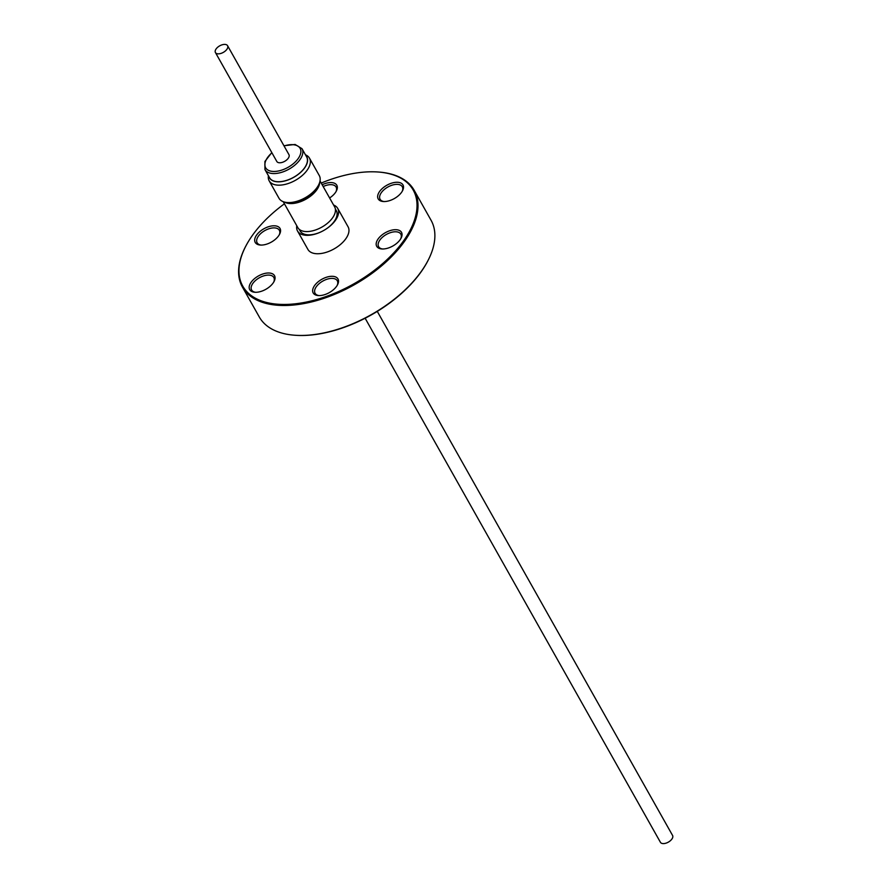 <?xml version="1.0" encoding="UTF-8"?>
<svg xmlns="http://www.w3.org/2000/svg" width="888" height="888" viewBox="0 0 888 888"><rect width="100%" height="100%" fill="white"/><g stroke="black" fill="none" stroke-linecap="round" stroke-linejoin="round"><path stroke-width="1.33" d="M335.353 208.924L336.308 210.6A20.746 11.144 150.6 0 1 334.443 221.112A20.746 11.144 150.6 0 1 326.151 228.982M296.781 225.752A23.044 12.377 -29.4 0 0 297.536 231.013A23.044 12.377 -29.4 0 0 300.999 234.11A23.044 12.377 -29.4 0 0 320.99 231.879A23.044 12.377 -29.4 0 0 326.273 228.904A23.044 12.377 -29.4 0 0 337.695 208.391A23.044 12.377 -29.4 0 0 334.232 205.294A23.044 12.377 -29.4 0 0 333.577 205.017M321.134 231.812A20.746 11.144 150.6 0 1 303.263 233.755A20.746 11.144 150.6 0 1 300.144 230.969L299.201 229.293M297.536 231.013L307.914 249.428A23.044 12.377 -29.4 0 0 311.377 252.525A23.044 12.377 -29.4 0 0 337.595 246.686A23.044 12.377 -29.4 0 0 348.074 226.806L337.695 208.391M305.461 154.801L305.816 154.956A23.121 12.421 150.6 0 1 309.468 158.142A23.121 12.421 150.6 0 1 296.226 179.842A23.121 12.421 150.6 0 1 269.175 180.841A23.121 12.421 150.6 0 1 268.354 176.068L268.398 175.68M269.175 180.841L278.999 198.268A23.121 12.421 -29.4 0 0 306.038 197.269A23.121 12.421 -29.4 0 0 319.291 175.569L309.468 158.142M264.957 169.586L269.564 177.755A21.268 11.422 -29.4 0 0 294.439 176.834A21.268 11.422 -29.4 0 0 306.626 156.876L302.02 148.707A21.268 11.422 150.6 0 1 289.843 168.665A21.268 11.422 150.6 0 1 264.957 169.586L264.913 161.461L271.795 152.581M268.92 176.601A21.412 11.5 -29.4 0 0 294.483 176.901A21.412 11.5 -29.4 0 0 305.983 155.722M227.572 45.699L288.944 154.634A6.971 3.741 150.6 0 1 286.78 159.862A6.971 3.741 150.6 0 1 279.62 162.782A6.971 3.741 150.6 0 1 276.812 161.472L215.429 52.547A6.971 3.741 150.6 0 1 217.593 47.319A6.971 3.741 150.6 0 1 224.753 44.4A6.971 3.741 150.6 0 1 227.572 45.699A6.971 3.741 150.6 0 1 225.397 50.927A6.971 3.741 150.6 0 1 218.248 53.846A6.971 3.741 150.6 0 1 215.429 52.547M320.024 180.952L334.643 206.893A21.123 11.344 150.6 0 1 332.745 217.593A21.123 11.344 150.6 0 1 313.897 230.492A21.123 11.344 150.6 0 1 297.835 227.628L283.228 201.687M319.68 182.351A21.123 11.344 150.6 0 1 316.961 189.588A21.123 11.344 150.6 0 1 284.593 202.12M319.058 184.016A20.746 11.144 150.6 0 1 316.583 189.422A20.746 11.144 150.6 0 1 286.347 202.453M377.278 311.388L672.571 835.453A6.971 3.741 150.6 0 1 670.407 840.681A6.971 3.741 150.6 0 1 663.247 843.6A6.971 3.741 150.6 0 1 660.428 842.301L365.135 318.226M427.783 260.961A97.824 52.525 150.6 0 1 427.628 261.261A97.824 52.525 150.6 0 1 299.811 335.486A97.824 52.525 150.6 0 1 296.17 335.331A97.824 52.525 150.6 0 1 295.826 335.309M242.424 287.046L259.307 317.005A98.568 52.925 -29.4 0 0 295.493 335.287A98.568 52.925 -29.4 0 0 299.167 335.442A98.568 52.925 -29.4 0 0 427.938 260.65A98.568 52.925 -29.4 0 0 431.046 220.235L414.163 190.276A98.568 52.925 150.6 0 1 383.516 264.202A98.568 52.925 150.6 0 1 282.284 305.483A98.568 52.925 150.6 0 1 242.424 287.046A98.568 52.925 150.6 0 1 245.532 246.631A98.568 52.925 150.6 0 1 245.687 246.331M284.415 203.807A97.824 52.525 -29.4 0 0 245.854 246.032A97.824 52.525 -29.4 0 0 282.317 304.44A97.824 52.525 -29.4 0 0 403.296 241.247A97.824 52.525 -29.4 0 0 377.311 171.95A97.824 52.525 -29.4 0 0 373.659 171.806A97.824 52.525 -29.4 0 0 321.212 183.072M397.225 182.262A14.23 7.637 150.6 0 1 402.53 190.754A14.23 7.637 150.6 0 1 383.938 201.554A14.23 7.637 150.6 0 1 383.405 201.532A14.23 7.637 150.6 0 1 379.631 191.453A14.23 7.637 150.6 0 1 397.225 182.262M402.175 191.386A12.743 6.849 -29.4 0 0 402.297 186.735A12.743 6.849 -29.4 0 0 397.147 184.36A12.743 6.849 -29.4 0 0 384.049 189.699A12.743 6.849 -29.4 0 0 380.086 199.256A12.743 6.849 -29.4 0 0 384.127 201.554M322.166 184.76A14.23 7.637 150.6 0 1 331.035 182.562A14.23 7.637 150.6 0 1 336.341 191.064A14.23 7.637 150.6 0 1 329.615 197.969M335.986 191.686A12.743 6.849 -29.4 0 0 336.108 187.046A12.743 6.849 -29.4 0 0 330.958 184.66A12.743 6.849 -29.4 0 0 323.176 186.547M395.759 229.692A14.23 7.637 150.6 0 1 401.065 238.184A14.23 7.637 150.6 0 1 382.473 248.984A14.23 7.637 150.6 0 1 381.94 248.962A14.23 7.637 150.6 0 1 378.166 238.883A14.23 7.637 150.6 0 1 395.759 229.692M400.71 238.805A12.743 6.849 -29.4 0 0 400.832 234.166A12.743 6.849 -29.4 0 0 395.682 231.779A12.743 6.849 -29.4 0 0 382.584 237.118A12.743 6.849 -29.4 0 0 378.621 246.686A12.743 6.849 -29.4 0 0 382.65 248.984M332.223 276.301A14.23 7.637 150.6 0 1 337.529 284.793A14.23 7.637 150.6 0 1 318.936 295.593A14.23 7.637 150.6 0 1 318.404 295.571A14.23 7.637 150.6 0 1 314.63 285.492A14.23 7.637 150.6 0 1 332.223 276.301M337.174 285.414A12.743 6.849 -29.4 0 0 337.296 280.774A12.743 6.849 -29.4 0 0 332.145 278.388A12.743 6.849 -29.4 0 0 319.058 283.727A12.743 6.849 -29.4 0 0 315.085 293.295A12.743 6.849 -29.4 0 0 319.125 295.593M268.753 272.993A14.23 7.637 150.6 0 1 274.059 281.496A14.23 7.637 150.6 0 1 255.467 292.285A14.23 7.637 150.6 0 1 254.934 292.263A14.23 7.637 150.6 0 1 251.16 282.195A14.23 7.637 150.6 0 1 268.753 272.993M273.704 282.118A12.743 6.849 -29.4 0 0 273.826 277.478A12.743 6.849 -29.4 0 0 268.676 275.091A12.743 6.849 -29.4 0 0 255.578 280.43A12.743 6.849 -29.4 0 0 251.615 289.988A12.743 6.849 -29.4 0 0 255.655 292.296M274.259 225.785A14.23 7.637 150.6 0 1 279.565 234.288A14.23 7.637 150.6 0 1 260.972 245.077A14.23 7.637 150.6 0 1 260.45 245.055A14.23 7.637 150.6 0 1 256.665 234.976A14.23 7.637 150.6 0 1 274.259 225.785M279.221 234.909A12.743 6.849 -29.4 0 0 279.343 230.269A12.743 6.849 -29.4 0 0 274.181 227.883A12.743 6.849 -29.4 0 0 261.094 233.222A12.743 6.849 -29.4 0 0 257.132 242.779A12.743 6.849 -29.4 0 0 261.161 245.088M377.644 171.972A98.568 52.925 150.6 0 1 377.988 171.995A98.568 52.925 150.6 0 1 414.163 190.276M271.928 152.814A19.791 10.623 -29.4 0 0 267.022 169.408A19.791 10.623 -29.4 0 0 288.778 166.911A19.791 10.623 -29.4 0 0 300.721 149.939A19.791 10.623 -29.4 0 0 284.06 145.976M302.02 148.707L295.105 144.455L283.938 145.743M296.17 335.331L295.493 335.287M245.854 246.032L245.532 246.631M377.311 171.95L377.988 171.995M427.628 261.261L427.938 260.65"/></g></svg>
